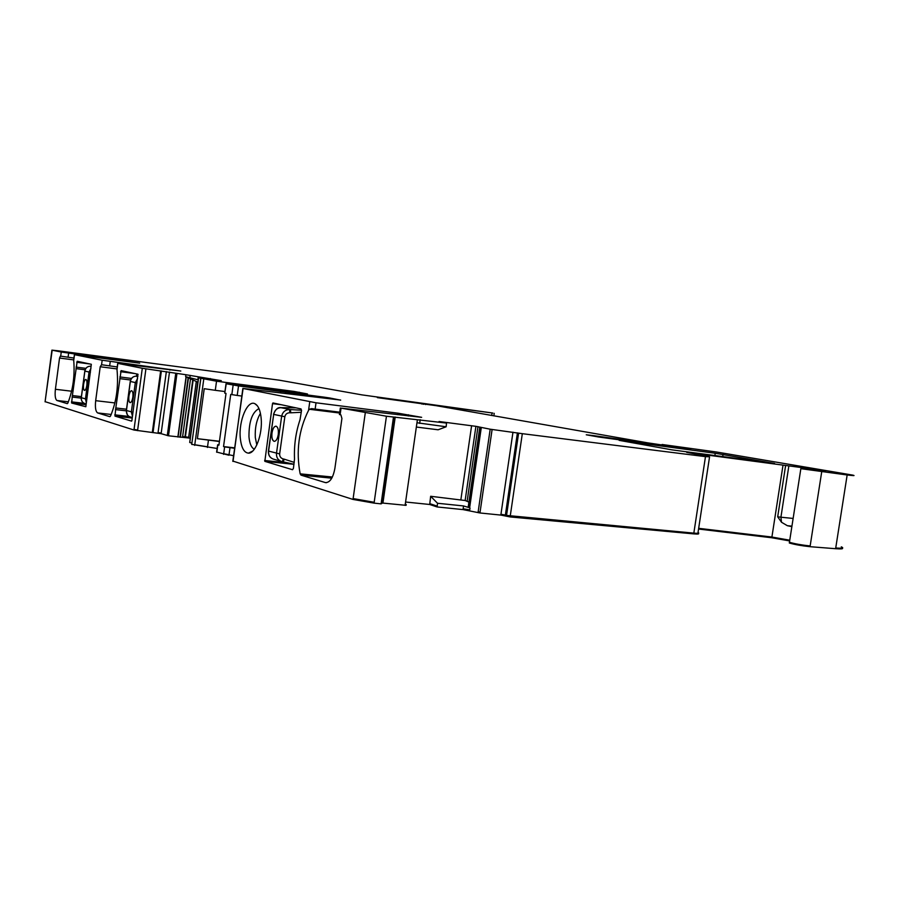 <?xml version="1.0" encoding="UTF-8"?>
<svg xmlns="http://www.w3.org/2000/svg" width="899" height="899" viewBox="0 0 899 899"><rect width="100%" height="100%" fill="white"/><g stroke="black" fill="none" stroke-linecap="round" stroke-linejoin="round"><path stroke-width="1.35" d="M116.949 368.916L100.216 366.747L101.565 364.724L102.171 360.229L180.811 371.04L117.713 363.342L142.3 368.275L185.902 374.726L185.632 376.681L197.949 382.199M101.565 364.724L117.23 366.949M102.171 360.229L74.403 354.656L139.693 363.14L61.256 352.026L51.906 350.138L58.019 350.79L279.522 380.221L361.892 394.875L492.821 413.046L377.366 397.628L436.161 405.674L647.763 442.859L683.847 448.208L592.643 435.509L586.272 434.79L598.678 437.015L690.769 449.59L662.08 444.488L716.368 451.983L852.522 475.077C855.668 475.807 853.881 475.762 847.161 474.975L800.852 468.682L825.496 471.346L804.144 467.918L686.656 452.343L709.558 456.804L705.479 456.636L522.319 433.678L490.191 429.205L475.908 426.328L439.038 421.519L446.545 423.069L386.446 416.226L341.047 408.124L340.114 414.709L339.451 414.349M189.858 441.814L198.544 377.816L221.311 380.682L185.902 374.726M198.544 377.816L216.535 381.21L294.074 391.425L293.962 392.222M224.75 393.065L226.031 383.716L307.469 393.964L294.074 391.425M226.031 383.716L238.527 385.929L237.212 395.459L230.728 394.414L223.536 446.578L224.626 446.904L223.694 453.68L233.571 455.714M329.585 398.751L329.697 397.976L324.348 397.178L238.527 385.929M329.697 397.976L340.654 400.156M233.156 460.434L242.865 388.435L340.665 400.055M242.865 388.435L316.021 402.797L315.144 409.112L311.627 408.629L309.312 409.27L339.642 413.023M341.047 408.124L421.642 417.327L398.066 413.203L316.021 402.797M468.278 506.508L479.785 427.351L468.278 506.508L469.48 507.71L481.122 427.621M671.89 449.848L774.533 463.434L715.233 453.265L619.141 440.353L671.89 449.848M100.216 366.747L95.676 400.673C94.968 407.517 95.631 411.607 97.665 412.933L109.858 416.675L110.498 416.102C116.443 401.819 118.612 386.334 117.005 369.624L117.218 367.983M73.696 359.892L59.536 358.049L60.402 356.105L73.954 358.049M59.536 358.049L55.401 389.278C54.749 395.582 55.277 399.313 56.985 400.493L67.29 403.651L67.83 403.112C72.988 389.919 74.943 375.692 73.729 360.42L73.819 359.072M45.096 401.662L133.962 430.025L161.123 433.678L168.495 435.79L190.296 438.161M191.723 444.364L217.131 448.477M189.779 442.443L191.88 443.162M789.861 542.412L789.322 542.996C794.604 544.547 801.515 545.783 810.044 546.693L835.62 548.705C841.318 549.12 843.532 548.907 842.251 548.064M698.557 529.039L771.791 537.759L789.637 540.928M405.595 502.013L429.711 504.485L437.083 506.946L463.019 509.598L479.942 512.969L500.833 515.082L510.115 516.936L693.713 533.882C698.22 534.231 699.636 534.04 697.95 533.287M233.055 461.142L353.004 499.428L374.063 503.125L381.097 503.867L382.401 503.035L406.078 505.339L406.202 504.508L405.224 504.53L417.372 419.889M216.637 452.04L228.964 455.231M72.392 395.56L71.628 403.022L85.832 406.741L91.327 364.286L77.179 361.263L72.392 395.56L81.404 396.628M115.802 407.977L114.982 416.113L131.614 421.137L131.895 420.597L137.94 374.209L121.095 370.613L115.802 407.977L126.523 409.214M136.895 373.984L136.434 376.175L137.884 376.187L136.007 376.175C132.973 376.366 131.085 378.142 130.344 381.513L126.433 410.562C126.231 413.686 127.411 415.776 129.962 416.821L130.243 416.911M198.23 376.962L197.881 379.76L185.632 376.681M210.276 379.266L210.366 378.546M219.446 441.263L197.387 438.678L219.412 441.51M197.387 438.678L204.23 388.705L215.288 390.312L216.535 381.21M224.964 391.537L215.288 390.312M224.739 393.121L226.245 383.761M218.974 444.713L217.637 444.803L218.907 445.196L226.031 393.402L224.952 393.178M241.809 396.043L237.212 395.459M340.114 414.709L340.878 414.866L341.923 418.484L334.889 468.345C333.091 477.897 329.955 482.651 325.449 482.606L301.008 475.144L300.154 473.84C295.906 451.174 298.715 430.014 308.548 410.36L309.312 409.27M339.755 412.18L315.144 409.112M381.097 503.867L393.47 417.136M446.545 423.069L446.129 426.778L416.956 422.766M416.349 427.036L438.116 429.789L446.129 426.778M429.711 504.485L430.655 496.282L465.143 500.507L475.908 426.328M468.918 502.103L465.143 500.507M430.655 496.282L437.532 503.26L463.547 505.946L469.48 507.71M510.115 516.936L522.319 433.678M791.85 526.645L787.344 525.701L781.501 522.24L777.691 516.813L785.614 465.57M234.605 448.264L224.626 446.904M437.083 506.946L437.206 506.126L429.823 503.676M437.532 503.26L437.206 506.126M234.661 447.859L223.536 446.578M261.171 418.484C262.71 434.015 255.462 453.579 248.506 453.152C243.977 452.725 241.235 447.567 240.269 437.701C238.64 420.631 247.54 399.639 254.923 403.73C258.305 405.539 260.395 410.461 261.171 418.484M254.327 449.219C251.383 447.736 249.596 443.6 248.967 436.802C248.866 421.586 252.203 412.192 258.968 408.607M292.535 469.716L264.823 461.344L272.521 403.629L272.936 402.943L301.041 408.933L301.502 410.641L299.996 419.844C295.782 432.318 293.951 445.398 294.512 459.074L293.422 468.357L292.557 469.716M260.44 413.338C256.552 419.878 254.844 427.935 255.305 437.51L256.822 444.938M301.266 412.281L290.725 412.81L290.478 409.584L280.668 407.652M294.254 462.389L284.253 459.175L283.185 461.906L293.995 464.244L281.499 461.502C277.915 460.063 276.24 457.344 276.476 453.343L281.657 416.226C282.668 411.933 285.298 409.697 289.557 409.539L289.804 412.765L290.725 412.81M273.397 459.108L273.038 459.007C269.79 457.647 268.307 455.006 268.587 451.096L273.689 414.394L284.837 416.743L279.656 453.894C279.544 456.535 280.78 458.232 283.354 458.984L282.286 461.715L283.185 461.906M301.536 410.214L290.478 409.584M280.982 407.652L295.996 407.854L280.915 407.663C277.027 407.932 274.622 410.18 273.689 414.394L273.521 414.349C275.42 409.36 277.881 407.123 280.893 407.652L280.825 407.652M271.914 432.958C271.476 437.656 272.206 440.443 274.105 441.342C276.072 441.308 277.454 439.049 278.263 434.588C278.712 429.868 277.982 427.081 276.072 426.193C274.105 426.25 272.723 428.497 271.914 432.958M275.993 426.182C274.083 426.407 272.745 428.666 271.992 432.958C271.543 437.656 272.273 440.454 274.173 441.353L274.274 441.364M135.783 376.175L137.828 376.569M137.558 378.636L135.311 382.648L131.355 411.967L132.468 416.372M132.838 397.189C133.198 393.481 132.805 391.312 131.625 390.694C130.389 390.807 129.467 392.627 128.872 396.167C128.501 399.864 128.905 402.022 130.085 402.662C131.321 402.561 132.232 400.74 132.838 397.189M131.602 390.694C130.389 390.919 129.501 392.739 128.928 396.178C128.557 399.875 128.962 402.033 130.141 402.662L130.164 402.673M89.99 366.208L90.563 366.219M90.934 368.511L89.035 372.04L84.809 371.062C85.45 368.028 87.225 366.41 90.136 366.208L90.158 366.219C87.327 366.376 85.562 367.994 84.877 371.085L81.326 397.706C81.157 400.572 82.27 402.494 84.652 403.471L84.922 403.55M86.832 385.356C87.169 381.974 86.855 379.996 85.877 379.445C84.832 379.569 84.045 381.255 83.506 384.502C83.169 387.885 83.483 389.851 84.461 390.402C85.506 390.301 86.293 388.615 86.832 385.356M84.809 371.062L81.258 397.684L85.461 398.875L86.371 402.741M85.855 379.445C84.843 379.67 84.068 381.356 83.562 384.514C83.225 387.885 83.54 389.851 84.517 390.413L84.54 390.413M109.667 365.949L110.262 361.432M169.9 370.107L169.99 369.422M117.005 369.624L117.836 363.365M45.164 401.168L52.176 350.205M68.077 357.274L68.627 353.116M60.705 356.161L61.256 352.026M55.401 389.278L71.628 391.222M68.391 401.819L56.985 400.493M73.729 360.42L74.493 354.678M95.676 400.673L114.915 402.932M111.229 414.473L97.665 412.933M133.962 430.025L134.041 429.419L137.648 430.048L145.919 368.826M134.041 429.419L142.3 368.275M137.569 430.655L137.648 430.048M81.213 398.122L72.089 397.055M71.448 401.864L84.36 403.359M86.102 404.696L71.628 403.022M89.99 363.994L76.718 362.275M76.078 367.095L85.899 368.354M85.124 369.804L75.965 368.635M126.31 410.843L115.465 409.596M114.757 414.832L129.119 416.462M132.232 418.057L114.982 416.113M134.794 373.534L120.556 371.703M119.848 376.951L131.501 378.434M130.636 380.007L119.747 378.636M160.663 370.86L152.38 431.947L153.1 432.026L161.382 370.95M152.302 432.543L152.38 431.947M157.988 433.172L166.349 371.602M153.021 432.633L153.1 432.026M161.123 433.678L169.495 372.074M161.202 433.082L158.067 432.565M167.281 435.577L175.755 373.31M167.36 434.97L168.574 435.183L176.968 373.49M168.495 435.79L168.574 435.183M177.867 437.004L186.059 376.861M190.172 375.377L189.801 378.142M189.711 442.488L198.612 377.827M189.768 442.51L189.858 441.87M191.802 443.724L200.825 378.715M203.736 379.288L194.78 444.735L207.534 446.814L208.422 440.33M191.824 444.488L191.914 443.848M194.69 445.376L194.78 444.735M251.742 386.941L251.911 385.795M256.552 387.559L256.698 386.491M261.508 387.199L261.362 388.188M299.165 392.178L299.064 392.885M233.133 385.12L231.83 394.65M217.839 444.881L216.828 452.253M223.604 454.355L223.694 453.68M280.522 392.638L280.702 391.368M285.725 392.11L285.556 393.29M290.602 393.942L290.759 392.852M324.348 397.178L324.224 398.066M232.796 461.333L243.09 388.48M309.75 401.842L308.548 410.36M397.841 414.731L398.066 413.203M408.427 414.765L408.247 416.001M353.004 499.428L353.127 498.585L374.186 502.283L386.446 416.226M353.127 498.585L365.264 412.978M381.221 503.013L382.435 502.844L394.65 417.26M382.929 503.114L395.212 417.046M405.112 505.362L405.224 504.53M420.204 419.687L419.664 423.407M460.906 499.462L471.604 425.721M467.132 501.271L477.976 426.643M468.323 506.564L479.83 427.362M469.626 507.823L481.28 427.654M469.638 510.666L470.02 508.07M478.032 512.655L490.191 429.205M478.156 511.834L480.066 512.149L492.101 429.486M479.942 512.969L480.066 512.149M500.833 515.082L512.969 432.172M505.26 515.869L517.419 432.857M505.373 515.06L500.945 514.273M506.429 516.24L518.611 433.093M506.542 515.419L693.837 533.129L705.479 456.636M693.713 533.882L693.837 533.129C698.366 533.489 699.77 533.287 698.029 532.523L709.525 457.063M789.749 540.209L771.904 537.051L783.007 465.21M771.791 537.759L771.904 537.051L698.669 528.32M777.691 516.813L780.916 517.206L788.839 466.008M793.132 518.442L780.916 517.206L781.501 522.24M804.009 468.817L804.144 467.918M816.607 470.402L816.697 469.795M789.513 541.704L789.434 542.266C794.727 543.816 801.627 545.052 810.156 545.963L821.697 471.908M835.62 548.705L847.161 474.975M810.044 546.693L810.156 545.963M835.733 547.985C842.487 548.469 844.33 548.098 841.273 546.85M421.687 404.011L421.777 403.37M423.665 404.292L423.789 403.415M425.519 404.561L425.654 403.662M447.23 407.719L447.331 407M464.435 410.731L464.614 409.483M491.697 415.507L492.045 413.091M124.253 361.184L124.332 360.611M714.862 455.692L715.233 453.265M722.695 456.748L723.043 454.456M229.998 447.781L229.054 454.557M233.021 461.412L233.122 460.693M374.063 503.125L374.186 502.283M463.019 509.598L463.547 505.946M463.142 508.789L469.75 509.857M178.047 437.026L186.239 376.939M180.025 437.24L188.138 377.749M180.362 437.262L188.464 377.906M182.542 437.229L190.476 379.086M184.913 437.397L192.723 380.165M182.621 436.622L184.992 436.79M185.306 437.442L193.105 380.333M188.588 437.88L196.274 381.592M185.396 436.835L188.666 437.274M190.094 438.128L197.746 382.131M207.444 447.466L207.534 446.814M300.154 473.84L332.383 477.021M301.008 475.144L331.776 478.167M325.146 482.527L326.551 482.662M272.521 403.629L281.196 404.707M287.568 462.85L264.621 460.502M264.823 461.344L293.984 464.322M791.929 526.14L787.344 525.701M284.837 416.743C285.455 414.158 287.107 412.843 289.804 412.765M283.354 458.984L284.253 459.175M279.656 453.894L268.419 451.04L273.712 414.293M268.61 450.927L268.419 451.04C268.138 454.939 269.678 457.591 273.038 459.007L282.286 461.715M130.254 381.457L136.974 382.929M133.018 412.27L126.354 410.483C126.928 414.765 128.141 416.866 129.962 416.821L132.31 417.518M138.075 374.669L136.682 374.366M86.214 403.921L84.652 403.471C82.202 402.437 81.067 400.516 81.258 397.684L81.27 397.639M90.439 372.276L89.035 372.04L85.461 398.875L86.855 399.134M116.949 369.073L117.713 363.342M45.074 401.842L51.906 350.138M73.696 359.948L74.403 354.656M191.712 444.443L200.702 378.693M340.35 407.966L339.429 414.551M789.322 542.996L800.852 468.682M422.89 404.179L422.991 403.516M493.854 415.889L494.225 413.338M216.614 452.175L217.637 444.803M325.449 482.606L326.225 482.684M252.743 451.04L248.506 453.152M257.294 405.719L254.923 403.73M126.343 410.528L130.254 381.491C130.951 378.176 132.861 376.4 135.985 376.175L136.569 376.175"/></g></svg>
